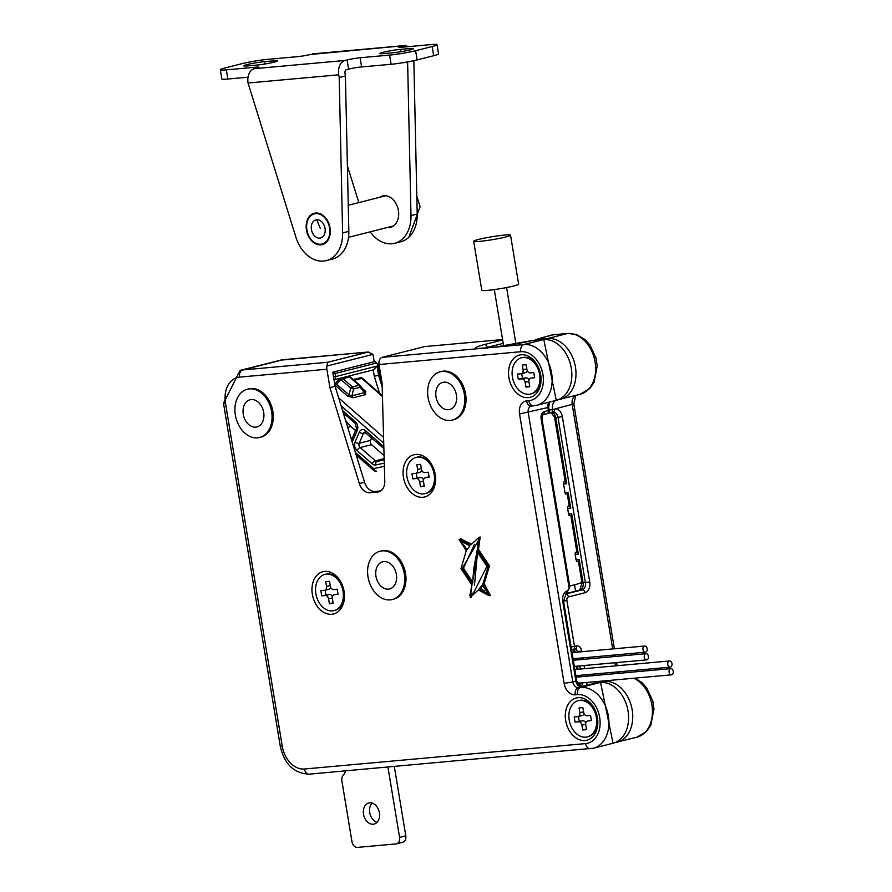 <?xml version="1.0" encoding="UTF-8"?>
<svg xmlns="http://www.w3.org/2000/svg" width="892" height="892" viewBox="0 0 892 892"><rect width="100%" height="100%" fill="white"/><g stroke="black" fill="none" stroke-linecap="round" stroke-linejoin="round"><path stroke-width="1.34" d="M578.417 561.369L581.829 581.952A32.38 2.553 170.6 0 1 569.665 586.022M510.536 235.165L518.642 284.158A18.676 1.472 170.6 0 1 513.825 285.975A18.676 1.472 170.6 0 1 493.666 289.677A18.676 1.472 170.6 0 1 481.792 290.257L473.685 241.275A18.676 1.472 170.6 0 1 478.502 239.446A18.676 1.472 170.6 0 1 498.661 235.744A18.676 1.472 170.6 0 1 510.536 235.165A18.676 1.472 170.6 0 1 505.708 236.993A18.676 1.472 170.6 0 1 485.56 240.695A18.676 1.472 170.6 0 1 473.685 241.275M345.46 420.065A28.02 20.371 -104.2 0 0 350.957 426.554L355.573 430.613M371.674 437.872L370.593 440.38A3.111 2.263 -104.2 0 0 371.585 444.662L384.073 455.634M364.806 391.287A3.111 1.472 131.3 0 0 365.631 391.32L365.62 394.621L353.187 397.765A3.111 2.263 75.8 0 1 352.039 395.769L349.118 394.855L350.634 388.053A3.111 1.472 -48.7 0 1 352.418 386.95L358.985 385.288A3.111 1.472 -48.7 0 1 359.978 385.422A3.111 1.472 -48.7 0 1 360.145 385.645A3.111 1.36 140.8 0 1 360.335 385.801A3.111 1.36 140.8 0 1 360.134 387.295L353.567 388.957A3.111 1.26 -167.4 0 0 350.634 388.053L341.179 379.747L334.913 385.199M353.187 397.765L347.334 395.948A3.111 1.472 131.3 0 0 349.118 394.855L335.269 383.181L336.596 381.876L338.035 382.746M365.62 394.621A3.111 2.263 75.8 0 1 364.471 392.614L360.134 387.295A3.111 2.263 -104.2 0 0 358.985 385.288L349.53 376.982L342.963 378.643L352.418 386.95A3.111 2.263 -104.2 0 1 353.567 388.957L352.039 395.769L364.471 392.614L364.471 390.964L365.04 391.577L360.335 385.801A3.111 3.111 0 0 0 359.978 385.422L350.511 377.115A3.111 1.472 131.3 0 0 349.53 376.982A3.111 2.263 -104.2 0 0 347.69 376.446L341.123 378.108A3.111 3.111 0 0 0 339.74 378.877L336.596 381.876M326.918 366.032A6.222 4.248 84.8 0 0 326.873 369.232L239.569 377.115A6.222 4.248 -95.2 0 1 242.702 369.946L283.11 359.71L368.128 352.028L372.979 354.369L326.918 366.032L327.732 362.263L368.608 351.972L280.534 360.156A31.131 22.634 -104.2 0 1 283.11 359.71A3.111 2.119 -95.2 0 1 283.355 359.677A3.111 2.119 -95.2 0 1 283.556 359.677M532.569 340.554A3.111 2.119 84.8 0 0 532.346 340.554A3.111 2.119 84.8 0 0 532.111 340.588A34.242 2.709 170.6 0 1 495.027 347.155A3.111 1.349 -97.2 0 1 495.149 347.122A3.111 1.349 -97.2 0 1 495.261 347.122M239.569 377.115A24.909 18.108 -104.2 0 0 225.486 403.251L282.251 746.147A24.909 18.108 -104.2 0 0 304.451 769.004L585.609 743.593A24.909 18.108 -104.2 0 0 599.692 717.469A24.909 18.108 -104.2 0 0 577.503 694.612L575.24 694.812A12.455 9.054 75.8 0 1 564.134 683.395L519.534 413.977A12.455 9.054 75.8 0 1 526.581 400.909L528.845 400.698A24.909 18.108 -104.2 0 0 542.927 374.573A24.909 18.108 -104.2 0 0 520.738 351.716A6.222 4.248 -95.2 0 1 523.872 344.546L480.152 348.493A3.111 2.698 -91.4 0 1 480.61 348.438M304.451 769.004A6.222 4.248 84.8 0 0 309.156 774.156L593.347 748.232A31.131 22.634 75.8 0 0 608.043 714.247A31.131 22.634 75.8 0 0 580.636 687.442L600.316 682.458L581.472 686.862L579.767 686.216A3.111 3.1 -156.4 0 0 581.762 686.561L596.425 682.826A3.111 2.263 -104.2 0 0 596.179 682.915M546.64 413.855A3.111 2.263 -104.2 0 0 546.896 413.81L542.771 414.858L541.935 418.504L569.81 586.891L565.941 594.005L563.554 601.241L576.734 680.841L579.767 686.216M552.081 412.505A6.222 4.248 -95.2 0 1 555.749 417.556L566.699 483.687L565.561 481.725M565.996 494.09A1.873 1.773 66.5 0 1 565.773 494.057L564.937 492.551L568.115 492.261L570.746 508.184L569.609 506.221M567.524 493.99L569.486 506.545M567.58 493.967L568.115 492.261M563.476 482.828L563.777 482.026A1.873 1.773 66.5 0 1 563.9 481.959A1.873 1.773 66.5 0 1 563.911 481.959A1.873 1.773 66.5 0 1 564.346 481.836A1.873 1.271 84.8 0 0 563.476 482.828L564.937 492.551M565.773 494.057L565.249 493.588A1.873 1.271 84.8 0 0 566.242 494.101A1.873 1.271 84.8 0 0 566.375 494.079L566.242 494.101A1.873 1.873 0 0 1 565.639 494.068M567.524 507.325L567.836 506.511A1.873 1.773 66.5 0 1 567.959 506.455L567.959 506.455A1.873 1.773 66.5 0 1 568.405 506.333A1.873 1.271 84.8 0 0 567.524 507.325L568.494 513.982L571.661 513.692L578.351 554.11L577.213 552.137M377.082 366.088L378.598 375.276L379.635 375.008L378.119 365.82A3.111 2.119 84.8 0 0 375.532 363.289L335.136 373.525L335.637 376.58L377.082 366.088L373.514 369.834L334.143 379.802A3.111 2.263 75.8 0 1 334.021 379.825A3.111 3.111 0 0 0 334.143 379.802A3.111 2.263 75.8 0 0 335.637 376.58L333.552 377.004M548.981 412.071A3.111 2.119 -95.2 0 0 550.565 412.851A3.111 3.111 0 0 0 551.044 412.762A3.111 2.263 -104.2 0 1 550.788 412.806A3.111 2.119 -95.2 0 1 550.565 412.851L548.279 413.052A3.111 2.119 84.8 0 0 548.413 413.018M345.661 770.855A18.676 13.581 -104.2 0 1 343.019 775.561A6.222 4.527 -104.2 0 0 341.881 780.801L351.961 841.691A6.222 4.527 -104.2 0 0 357.502 847.4L396.048 843.921A6.222 4.527 -104.2 0 0 396.561 843.832A6.222 4.527 -104.2 0 0 399.571 837.387L387.931 767.031M399.571 837.387L405.793 835.815A6.222 4.527 75.8 0 1 402.783 842.26L396.561 843.832M460.986 568.617L466.248 550.777L459.146 539.56L460.082 539.047L470.853 544.856L478.915 537.352L477.265 549.784L488.192 566.164L482.929 584.004L489.095 595.744L478.313 589.924L470.251 597.428L471.913 584.996L460.986 568.617M466.784 549.316L460.495 540.708L469.894 545.971L467.375 549.171M482.996 591.184L479.283 588.809L482.126 585.152L488.727 594.027L482.996 591.184L484.245 590.872L480.532 588.486L482.683 585.799M472.47 583.613L462.223 568.505L479.305 539.036L473.964 567.446L472.47 583.613M486.943 566.275L476.707 551.167L475.213 567.334L469.861 595.744L473.819 592.344L486.943 566.275M477.566 551.947L474.444 585.364M460.707 539.002L471.511 544.131M478.915 537.341L480.175 537.029L478.513 549.461L489.452 565.84L484.178 583.691L490.355 595.421L489.095 595.733M477.265 549.784L478.513 549.461M488.192 566.164L489.452 565.84M482.929 584.004L484.178 583.691M479.283 588.809L480.532 588.486M372.979 354.369L374.194 361.717L332.761 372.209L335.091 386.292L364.538 482.226A12.455 9.054 -104.2 0 0 375.108 491.436L369.935 492.741L377.528 492.061A12.455 9.054 75.8 0 0 378.554 491.882A12.455 9.054 75.8 0 0 384.787 481.245L382.066 382.891L379.022 364.516A6.222 4.248 -95.2 0 1 382.155 357.346L480.152 348.493A34.242 2.709 170.6 0 1 484.401 344.568L502.642 339.941M369.935 492.741A12.455 9.054 75.8 0 1 359.353 483.542L329.917 387.607L326.873 369.232M259.594 437.493L260.843 437.18A24.909 18.108 -104.2 0 0 272.863 411.402A24.909 18.108 -104.2 0 0 248.612 388.901L247.374 389.213A24.909 18.108 -104.2 0 0 235.343 414.992A24.909 18.108 -104.2 0 0 259.594 437.493A24.909 18.108 -104.2 0 0 271.625 411.714A24.909 18.108 -104.2 0 0 247.374 389.213M452.333 420.087L453.571 419.764A24.909 18.108 -104.2 0 0 465.602 393.985A24.909 18.108 -104.2 0 0 441.339 371.485L440.102 371.797A24.909 18.108 -104.2 0 0 428.071 397.576A24.909 18.108 -104.2 0 0 452.333 420.087A24.909 18.108 -104.2 0 0 464.353 394.297A24.909 18.108 -104.2 0 0 440.102 371.797M392.279 599.524L393.528 599.201A24.909 18.108 -104.2 0 0 405.548 573.422A24.909 18.108 -104.2 0 0 381.297 550.922L380.059 551.234A24.909 18.108 -104.2 0 0 368.028 577.013A24.909 18.108 -104.2 0 0 392.279 599.524A24.909 18.108 -104.2 0 0 404.31 573.734A24.909 18.108 -104.2 0 0 380.059 551.234M403.44 477.287A21.787 15.844 75.8 0 1 415.772 454.418A21.787 15.844 75.8 0 1 435.185 474.421A21.787 15.844 75.8 0 1 422.864 497.279A21.787 15.844 75.8 0 1 403.44 477.287M312.345 594.273A21.787 15.844 75.8 0 1 324.666 571.415A21.787 15.844 75.8 0 1 344.089 591.407A21.787 15.844 75.8 0 1 331.768 614.276A21.787 15.844 75.8 0 1 312.345 594.273M508.919 377.639A21.787 15.844 75.8 0 1 521.24 354.782A21.787 15.844 75.8 0 1 540.663 374.774A21.787 15.844 75.8 0 1 528.343 397.642A21.787 15.844 75.8 0 1 508.919 377.639M565.684 720.535A21.787 15.844 75.8 0 1 578.005 697.678A21.787 15.844 75.8 0 1 597.428 717.67A21.787 15.844 75.8 0 1 585.107 740.538A21.787 15.844 75.8 0 1 565.684 720.535M472.86 582.521L463.483 568.193L474.444 544.332M462.223 568.505L463.483 568.193M546.528 339.484A3.111 2.119 -95.2 0 1 547.688 338.514L567.379 333.53A6.222 4.248 -95.2 0 1 567.825 333.452L576.455 334.533L584.94 339.506L589.913 344.959L595.979 357.971L597.205 365.876L594.083 382.356L589.768 388.589L580.09 394.32A31.131 22.634 -104.2 0 0 594.786 360.335A31.131 22.634 -104.2 0 0 567.379 333.53L553.352 334.79A31.131 22.634 -104.2 0 0 550.765 335.236L535.947 339.596A3.111 2.442 74.8 0 1 536.248 339.54L547.688 338.514A31.131 22.634 75.8 0 1 575.106 365.319A31.131 22.634 75.8 0 1 560.399 399.304A31.131 22.634 75.8 0 1 558.347 399.683M541.065 337.945A3.111 2.977 65.5 0 1 541.89 337.689A34.242 2.709 170.6 0 1 536.248 339.54A3.111 2.119 -95.2 0 0 535.222 340.298M575.663 552.338A32.38 2.553 -9.4 0 0 576.054 552.137A32.38 2.553 -9.4 0 0 576.778 551.434L570.824 515.442M578.351 554.11L575.184 554.389L575.429 552.438A1.873 1.773 66.5 0 1 575.552 552.382A1.873 1.773 66.5 0 1 575.563 552.371A1.873 1.773 66.5 0 1 576.009 552.248L577.035 552.159M417.523 457.172A18.676 13.581 75.8 0 1 433.969 473.251A18.676 13.581 75.8 0 1 425.149 493.644A18.676 13.581 75.8 0 1 423.6 493.912A18.676 13.581 75.8 0 1 407.153 477.822A18.676 13.581 75.8 0 1 415.973 457.429A18.676 13.581 75.8 0 1 417.523 457.172M429.152 477.376L425.607 477.688A3.735 2.721 -104.2 0 0 425.306 477.744A3.735 2.721 -104.2 0 0 423.499 481.613L424.291 486.385L420.478 486.731L419.686 481.959A3.735 2.721 -104.2 0 0 416.363 478.525L412.818 478.848L411.97 473.708L415.505 473.384A3.735 2.721 -104.2 0 0 415.817 473.329A3.735 2.721 -104.2 0 0 417.623 469.46L416.832 464.687L420.634 464.342L421.425 469.125A3.735 2.721 -104.2 0 0 424.759 472.548L428.294 472.225L429.152 477.376M419.653 472.336A3.735 2.721 -104.2 0 0 419.965 472.281A3.735 2.721 -104.2 0 0 421.726 470.184M423.533 479.84A3.735 2.721 -104.2 0 0 420.5 477.476L412.818 478.848M416.965 477.8L416.207 473.228M424.191 485.794L420.478 486.731M338.046 594.362L334.511 594.685A3.735 2.721 -104.2 0 0 334.199 594.73A3.735 2.721 -104.2 0 0 332.404 598.599L333.195 603.371L329.382 603.717L328.59 598.945A3.735 2.721 -104.2 0 0 325.257 595.522L321.722 595.834L320.875 590.694L324.409 590.37A3.735 2.721 -104.2 0 0 324.721 590.326A3.735 2.721 -104.2 0 0 326.528 586.457L325.736 581.673L329.538 581.328L330.33 586.111A3.735 2.721 -104.2 0 0 333.664 589.534L337.198 589.222L338.046 594.362M328.557 589.322A3.735 2.721 -104.2 0 0 328.858 589.266A3.735 2.721 -104.2 0 0 330.631 587.17M332.437 596.826A3.735 2.721 -104.2 0 0 329.404 594.462L321.722 595.834M325.87 594.786L325.112 590.225M333.095 602.78L329.382 603.717M326.416 574.158A18.676 13.581 75.8 0 1 342.863 590.236A18.676 13.581 75.8 0 1 334.043 610.63A18.676 13.581 75.8 0 1 332.504 610.897A18.676 13.581 75.8 0 1 316.058 594.808A18.676 13.581 75.8 0 1 324.878 574.426A18.676 13.581 75.8 0 1 326.416 574.158M263.686 412.438A14.004 10.18 -104.2 0 0 250.039 399.772A14.004 10.18 -104.2 0 0 243.282 414.278A14.004 10.18 -104.2 0 0 256.918 426.933A14.004 10.18 -104.2 0 0 263.686 412.438M456.414 395.022A14.004 10.18 -104.2 0 0 442.778 382.367A14.004 10.18 -104.2 0 0 436.01 396.862A14.004 10.18 -104.2 0 0 449.657 409.517A14.004 10.18 -104.2 0 0 456.414 395.022M396.371 574.459A14.004 10.18 -104.2 0 0 382.724 561.804A14.004 10.18 -104.2 0 0 375.967 576.299A14.004 10.18 -104.2 0 0 389.603 588.954A14.004 10.18 -104.2 0 0 396.371 574.459M574.526 584.829L575.574 591.151M669.39 661.005A3.111 2.119 84.8 0 0 667.807 664.428A3.111 2.119 84.8 0 0 670.182 667.171A3.111 2.119 84.8 0 0 670.405 667.127A3.111 2.119 84.8 0 0 671.999 663.715A3.111 2.119 84.8 0 0 669.624 660.972A3.111 2.119 84.8 0 0 669.39 661.005M670.661 668.666A3.111 2.119 84.8 0 0 669.067 672.089A3.111 2.119 84.8 0 0 671.453 674.82A3.111 2.119 84.8 0 0 671.676 674.787A3.111 2.119 84.8 0 0 673.259 671.364A3.111 2.119 84.8 0 0 670.884 668.621A3.111 2.119 84.8 0 0 670.661 668.666M645.819 653.713A3.111 2.119 84.8 0 0 644.236 657.136A3.111 2.119 84.8 0 0 646.611 659.879A3.111 2.119 84.8 0 0 646.834 659.835A3.111 2.119 84.8 0 0 648.428 656.423A3.111 2.119 84.8 0 0 646.053 653.68A3.111 2.119 84.8 0 0 645.819 653.713M577.146 561.447A1.873 1.773 66.5 0 1 576.923 561.414L576.087 559.908L579.265 559.618L583.123 582.889A6.222 4.248 -95.2 0 1 579.99 590.058L567.635 593.191L579.733 590.103L582.119 582.866L578.674 561.347M576.923 561.414L576.399 560.945A1.873 1.271 84.8 0 0 577.392 561.458A1.873 1.271 84.8 0 0 577.525 561.436L577.392 561.458A1.873 1.873 0 0 1 576.789 561.414M380.672 490.935L375.108 491.436M382.155 357.346L424.625 346.587L502.575 339.551M530.238 372.901L533.773 372.588L534.62 377.729L531.086 378.052A3.735 2.721 -104.2 0 0 530.773 378.097A3.735 2.721 -104.2 0 0 528.978 381.966L529.759 386.749L525.957 387.083L525.165 382.311A3.735 2.721 -104.2 0 0 521.831 378.888L518.297 379.2L517.449 374.06L520.984 373.737A3.735 2.721 -104.2 0 0 521.296 373.692A3.735 2.721 -104.2 0 0 523.091 369.823L522.311 365.04L526.113 364.705L526.904 369.478A3.735 2.721 -104.2 0 0 530.238 372.901M525.132 372.689A3.735 2.721 -104.2 0 0 525.433 372.644A3.735 2.721 -104.2 0 0 527.205 370.548M529.012 380.193A3.735 2.721 -104.2 0 0 525.979 377.84L518.297 379.2M522.444 378.152L521.686 373.592M529.67 386.147L525.957 387.083M522.991 357.525A18.676 13.581 75.8 0 1 539.437 373.614A18.676 13.581 75.8 0 1 530.617 393.996A18.676 13.581 75.8 0 1 529.079 394.264A18.676 13.581 75.8 0 1 512.632 378.186A18.676 13.581 75.8 0 1 521.452 357.792A18.676 13.581 75.8 0 1 522.991 357.525M591.385 720.624L587.85 720.948A3.735 2.721 -104.2 0 0 587.538 720.992A3.735 2.721 -104.2 0 0 585.743 724.861L586.535 729.645L582.721 729.979L581.93 725.207A3.735 2.721 -104.2 0 0 578.596 721.784L575.061 722.096L574.214 716.956L577.748 716.633A3.735 2.721 -104.2 0 0 578.061 716.588A3.735 2.721 -104.2 0 0 579.867 712.719L579.075 707.936L582.877 707.601L583.669 712.373A3.735 2.721 -104.2 0 0 587.003 715.797L590.537 715.484L591.385 720.624M581.896 715.585A3.735 2.721 -104.2 0 0 582.197 715.529A3.735 2.721 -104.2 0 0 583.97 713.433M585.776 723.089A3.735 2.721 -104.2 0 0 582.744 720.725L575.061 722.096M579.209 721.048L578.451 716.488M586.434 729.043L582.721 729.979M579.755 700.421A18.676 13.581 75.8 0 1 596.213 716.51A18.676 13.581 75.8 0 1 587.382 736.892A18.676 13.581 75.8 0 1 585.843 737.16A18.676 13.581 75.8 0 1 569.397 721.071A18.676 13.581 75.8 0 1 578.217 700.688A18.676 13.581 75.8 0 1 579.755 700.421M575.184 554.389L576.087 559.908M569.542 515.52A1.873 1.773 66.5 0 1 569.319 515.487L568.494 513.982M569.319 515.487L568.806 515.019A1.873 1.271 84.8 0 0 569.787 515.531A1.873 1.271 84.8 0 0 569.921 515.509L569.787 515.531A1.873 1.873 0 0 1 569.185 515.498M568.059 506.411A32.38 2.553 -9.4 0 0 568.46 506.221A32.38 2.553 -9.4 0 0 569.174 505.519L567.267 494.012M564 481.925A32.38 2.553 -9.4 0 0 564.402 481.725A32.38 2.553 -9.4 0 0 565.115 481.022L554.345 415.928M335.091 386.292L329.917 387.607M571.07 515.42L577.091 552.471M571.136 515.409L571.661 513.692M405.793 835.815L394.309 766.462M372.12 803.068A10.894 7.916 -104.2 0 0 369.734 812.657A10.894 7.916 -104.2 0 0 377.015 822.379M379.39 812.79A10.894 7.916 -104.2 0 0 368.786 802.945A10.894 7.916 -104.2 0 0 363.523 814.229A10.894 7.916 -104.2 0 0 374.127 824.074A10.894 7.916 -104.2 0 0 379.39 812.79M382.177 386.916L378.598 375.276L374.305 376.279L373.246 369.901M542.102 338.369L541.89 337.689L553.352 334.79A6.222 4.248 84.8 0 1 553.798 334.712L567.825 333.452M578.73 561.324L579.265 559.618M644.559 646.064A3.111 2.119 84.8 0 0 642.965 649.476A3.111 2.119 84.8 0 0 645.34 652.219A3.111 2.119 84.8 0 0 645.563 652.186A3.111 2.119 84.8 0 0 647.157 648.763A3.111 2.119 84.8 0 0 644.782 646.02A3.111 2.119 84.8 0 0 644.559 646.064M578.217 700.688L579.042 700.476A18.676 13.581 75.8 0 1 580.592 700.209A18.676 13.581 75.8 0 1 597.239 717.346A18.676 13.581 75.8 0 1 588.218 736.692L587.382 736.892M415.973 457.429L416.798 457.217A18.676 13.581 75.8 0 1 418.348 456.96A18.676 13.581 75.8 0 1 434.995 474.098A18.676 13.581 75.8 0 1 425.975 493.432L425.149 493.644M324.878 574.426L325.703 574.214A18.676 13.581 75.8 0 1 327.252 573.946A18.676 13.581 75.8 0 1 343.899 591.084A18.676 13.581 75.8 0 1 334.879 610.418L334.043 610.63M646.053 653.68L573.612 660.236M644.782 646.02L572.341 652.587M521.452 357.792L522.277 357.58A18.676 13.581 75.8 0 1 523.827 357.313A18.676 13.581 75.8 0 1 540.463 374.45A18.676 13.581 75.8 0 1 531.454 393.796L530.617 393.996M319.76 238.119A9.344 6.79 -104.2 0 0 325.034 228.319A9.344 6.79 -104.2 0 0 316.716 219.744A9.344 6.79 -104.2 0 0 311.431 229.545A9.344 6.79 -104.2 0 0 319.76 238.119M348.259 205.272L385.924 195.727A16.19 11.774 -104.2 0 0 385.868 195.749M393.506 225.921A16.19 11.774 -104.2 0 0 393.539 225.921L348.527 237.317M248.054 83.012A12.455 8.496 -95.2 0 1 254.309 68.662L345.014 60.478A12.455 8.496 84.8 0 0 338.748 74.816L248.054 83.012L295.876 237.149A32.681 23.761 -104.2 0 0 326.26 260.62L332.482 259.048A32.681 23.761 -104.2 0 0 348.839 231.351L345.416 75.976L339.205 77.548L342.617 232.924L348.839 231.351M326.26 260.62A32.681 23.761 -104.2 0 0 342.617 232.924M338.748 74.816L339.205 77.548M306.447 230.002A16.19 11.774 -104.2 0 0 322.213 244.62A16.19 11.774 -104.2 0 0 330.029 227.861A16.19 11.774 -104.2 0 0 314.263 213.244A16.19 11.774 -104.2 0 0 306.447 230.002M345.014 60.478L347.077 59.942L348.605 69.13L346.531 69.654A3.111 2.119 -95.2 0 0 344.97 73.244L345.416 75.976M247.82 65.874A12.455 0.981 170.6 0 1 243.828 65.807A12.455 0.981 170.6 0 1 251.076 63.7A12.455 0.981 170.6 0 1 264.4 61.682L273.465 60.857A12.455 0.981 170.6 0 1 277.468 60.924A12.455 0.981 170.6 0 1 270.209 63.042A12.455 0.981 170.6 0 1 256.896 65.06L247.82 65.874M392.937 52.762L383.872 53.587A12.455 0.981 170.6 0 1 379.869 53.52A12.455 0.981 170.6 0 1 387.128 51.401A12.455 0.981 170.6 0 1 400.441 49.383L409.517 48.569A12.455 0.981 170.6 0 1 413.509 48.636A12.455 0.981 170.6 0 1 406.25 50.755A12.455 0.981 170.6 0 1 392.937 52.762M407.978 46.685A12.455 8.496 84.8 0 0 403.931 45.626A12.455 8.496 84.8 0 0 403.017 45.782L310.249 54.501A9.344 0.736 170.6 0 1 297.237 56.687L267.756 59.351A18.676 1.472 170.6 0 0 241.721 63.733L225.152 67.926A18.676 1.472 170.6 0 0 220.324 69.743A18.676 1.472 170.6 0 0 226.323 69.844L255.792 67.179A9.344 0.736 170.6 0 1 258.791 67.234A9.344 0.736 170.6 0 1 256.383 68.138L254.309 68.662M312.323 53.977A12.455 8.496 -95.2 0 1 313.226 53.821L403.931 45.626M437.013 44.7A18.676 1.472 170.6 0 1 432.185 46.518L415.616 50.721L417.133 59.898L433.702 55.705A18.676 1.472 170.6 0 0 438.529 53.888L437.013 44.7A18.676 1.472 170.6 0 0 431.014 44.6L401.534 47.265A9.344 0.736 170.6 0 1 398.534 47.209A9.344 0.736 170.6 0 1 400.954 46.306L403.017 45.782M417.133 59.898A18.676 1.472 170.6 0 1 391.097 64.28L361.617 66.945A9.344 0.736 170.6 0 0 348.605 69.13M415.616 50.721A18.676 1.472 170.6 0 1 389.581 55.092L391.097 64.28M347.077 59.942A9.344 0.736 170.6 0 1 360.1 57.757L389.581 55.092M226.323 69.844L227.839 79.031L248.043 77.203M227.839 79.031A18.676 1.472 170.6 0 1 221.84 78.931L220.324 69.743M370.169 231.831A32.681 23.761 -104.2 0 0 394.632 243.304L400.842 241.721A32.681 23.761 -104.2 0 0 417.211 214.035L413.832 60.678M394.632 243.304A32.681 23.761 -104.2 0 0 410.989 215.608L417.211 214.035M407.611 61.916L410.989 215.608M358.852 202.584L347.401 166.001M387.295 227.493A16.19 11.774 -104.2 0 0 390.584 227.304A16.19 11.774 -104.2 0 0 398.401 210.545A16.19 11.774 -104.2 0 0 382.635 195.928A16.19 11.774 -104.2 0 0 379.646 197.322M322.257 244.609A16.19 11.774 75.8 0 1 306.525 229.98A16.19 11.774 75.8 0 1 314.307 213.233M351.292 439.087A3.111 2.263 -104.2 0 0 351.704 439.042L352.217 438.407A3.111 1.55 23.3 0 0 352.998 440.169A6.222 4.527 75.8 0 1 352.061 441.596M351.024 438.206L352.452 437.849M347.702 427.38L350.957 426.554M383.883 448.587L364.772 432.152A3.111 2.263 -104.2 0 0 363.468 433.356L359.197 443.268A3.111 2.263 -104.2 0 0 360.19 447.55L375.331 460.852A3.111 2.263 -104.2 0 0 377.104 461.409L384.184 459.614M384.285 463.149L375.744 464.966A3.111 2.141 -102 0 1 377.104 461.409L384.196 459.904M375.744 464.966A6.222 4.527 75.8 0 1 372.198 463.851A3.111 1.472 -48.7 0 1 375.331 460.852L384.162 458.622M372.198 463.851L357.045 450.56A3.111 1.472 131.3 0 1 360.19 447.55L371.585 444.662M357.045 450.56A6.222 4.527 75.8 0 1 355.061 441.975A3.111 1.55 -156.7 0 0 359.197 443.268L370.593 440.38M355.061 441.975L359.342 432.074A3.111 1.55 -156.7 0 0 363.468 433.356L365.854 432.754M382.445 396.505L361.806 378.386L354.169 380.327M359.978 377.851A3.111 3.111 0 0 1 362.799 378.531A3.111 1.472 -48.7 0 0 361.806 378.386A3.111 2.263 -104.2 0 0 359.978 377.851L353.277 379.546M225.486 403.251L223.491 403.217L240.126 370.392A31.131 22.634 75.8 0 1 242.702 369.946L327.732 362.263M528.845 400.698A6.222 4.248 84.8 0 0 533.55 405.849L536.583 405.336A31.131 22.634 75.8 0 0 551.278 371.351A31.131 22.634 75.8 0 0 523.872 344.546L543.551 339.562A3.111 2.119 -95.2 0 1 543.774 339.517L556.262 400.352A31.131 22.634 -104.2 0 0 570.958 366.367A31.131 22.634 -104.2 0 0 543.551 339.562L532.111 340.588A3.111 2.063 -103.4 0 0 531.877 340.632A3.111 2.063 -103.4 0 0 531.688 340.688M585.609 743.593A6.222 4.248 84.8 0 0 590.314 748.745M282.251 746.147L280.255 746.113C284.247 764.065 293.881 773.409 309.156 774.156M575.24 694.812A6.222 4.248 -95.2 0 1 578.362 687.643L581.472 686.862A6.222 4.527 75.8 0 1 575.92 681.142L562.752 601.543A9.344 6.367 -95.2 0 1 567.446 590.783A3.111 2.119 84.8 0 0 569.007 587.204L541.132 418.816A6.222 4.248 -95.2 0 1 544.265 411.636L548.402 410.588L547.9 407.532L548.703 407.22L549.606 402.036M576.734 680.841L572.82 681.934A6.222 4.527 -104.2 0 0 578.362 687.643L580.636 687.442A6.222 4.248 -95.2 0 0 577.503 694.612M613.027 743.248A31.131 22.634 -104.2 0 0 627.723 709.263A31.131 22.634 -104.2 0 0 600.316 682.458A3.111 2.119 84.8 0 1 600.539 682.413L613.027 743.248L593.347 748.232M566.353 593.882L582.253 589.857A6.222 4.248 84.8 0 0 585.386 582.677L558.013 417.356L554.746 417.545L551.044 412.405M570.746 508.184L567.58 508.473M569.364 505.831A32.993 2.609 170.6 0 1 568.405 506.333L569.43 506.232M571.136 647.034L576.567 645.897A6.222 4.248 -95.2 0 1 581.718 650.97L581.84 651.706M563.532 601.108L566.888 600.494L574.493 646.421A3.111 2.263 -104.2 0 1 572.987 649.644L575.061 649.12A3.111 2.263 -104.2 0 0 576.567 645.897M571.594 649.811L572.508 649.722A3.111 3.111 0 0 0 572.987 649.644A3.111 2.263 -104.2 0 1 572.731 649.688A3.111 2.119 -95.2 0 1 572.508 649.722A3.111 2.119 -95.2 0 1 571.538 649.487M574.805 649.164A3.111 2.263 -104.2 0 0 575.061 649.12A3.111 2.119 84.8 0 1 577.38 651.695L581.718 650.97M582.866 657.872L583.112 659.366M584.126 665.521L584.65 668.643M585.665 674.809L585.921 676.303M581.517 676.693L581.272 675.199M580.257 669.045L579.733 665.923M578.718 659.757L578.473 658.263M577.447 652.108L575.184 652.308M579.811 686.171L580.882 685.903A3.111 2.263 75.8 0 1 582.353 686.394M586.891 682.469A6.222 4.248 -95.2 0 1 586.613 685.312M579.555 686.015L580.882 685.903A3.111 2.119 84.8 0 0 582.509 682.859M580.246 683.06A3.111 2.119 -95.2 0 1 579.254 685.781M579.231 684.097L578.083 684.387L579.231 684.075M475.213 567.334L476.462 567.022M520.738 351.716L379.022 364.516M549.182 410.153L552.549 409.54A9.344 6.79 -104.2 0 1 555.56 400.53M552.862 412.282A3.111 2.263 -104.2 0 0 553.118 412.238L551.044 412.762A3.111 2.263 -104.2 0 0 552.549 409.54L554.623 409.015A9.344 6.367 -95.2 0 1 562.35 416.631L589.723 581.952A9.344 6.367 -95.2 0 1 585.029 592.712L568.46 596.904A3.111 2.119 84.8 0 0 566.888 600.494M562.35 416.631L558.013 417.356A6.222 4.248 84.8 0 0 553.308 412.204L553.118 412.238A3.111 2.263 -104.2 0 0 554.623 409.015L573.835 403.953L575.775 395.412M582.119 582.866L589.723 581.952M579.488 590.181A3.111 2.263 -104.2 0 1 579.711 590.103A3.111 2.263 -104.2 0 1 579.99 590.058L582.253 589.857A3.111 2.263 75.8 0 1 585.029 592.712M565.818 594.05A3.111 2.263 75.8 0 1 568.46 596.904M576.968 551.758A32.993 2.609 170.6 0 1 576.009 552.248A1.873 1.271 84.8 0 0 575.128 553.252M421.336 468.523L417.623 469.46M420.5 477.476L416.363 478.525M423.432 481.011L419.686 481.959M429.052 476.819L425.607 477.688M330.23 585.509L326.528 586.457M329.404 594.462L325.257 595.522M332.337 597.997L328.59 598.945M477.789 348.482L495.138 347.122L531.888 340.621A3.111 3.111 0 0 1 532.346 340.554L543.774 339.517A3.111 2.119 -95.2 0 1 544.053 339.517M519.534 413.977L547.9 407.532A6.222 4.527 75.8 0 1 549.16 402.147M549.204 410.287A3.111 3.111 0 0 1 546.896 413.81A3.111 2.263 -104.2 0 0 548.402 410.588L549.204 410.287L548.703 407.22M352.217 438.407L356.488 428.506L355.306 423.499A3.111 1.472 -48.7 0 1 355.284 421.682A6.222 4.527 75.8 0 1 357.279 430.256L352.998 440.169M342.506 410.465L355.284 421.682M379.501 393.194L374.305 376.279M382.066 382.924L379.635 375.008M612.681 648.919L572.229 404.555A9.344 6.79 75.8 0 1 575.24 395.546M615.491 665.867L614.967 662.734M613.952 656.579L613.707 655.085M618.201 673.382A9.344 6.79 75.8 0 1 617.253 671.955M634.992 678.121L641.727 682.413L646.711 687.888L652.766 700.945L653.981 709.095L650.736 725.464L646.421 731.596L636.855 737.216A31.131 22.634 -104.2 0 0 652.387 709.631A31.131 22.634 -104.2 0 0 633.788 678.232M573.589 649.487A3.111 2.119 -95.2 0 1 575.117 651.896L574.113 651.885L572.72 649.32M597.138 682.737A3.111 2.119 84.8 0 0 596.915 682.748L600.539 682.413A3.111 2.119 84.8 0 1 600.818 682.413M526.804 368.887L523.091 369.823M525.979 377.84L521.831 378.888M528.911 381.363L525.165 382.311M583.569 711.771L579.867 712.719M582.744 720.725L578.596 721.784M585.676 724.259L581.93 725.207M379.546 491.548L377.528 492.061M364.538 482.226L359.353 483.542M526.581 400.909A6.222 4.248 84.8 0 0 531.286 406.061L533.55 405.849M531.286 406.061L531.219 406.072A6.222 4.527 -104.2 0 0 531.219 406.072A6.222 4.527 -104.2 0 0 528.22 412.517L572.82 681.934L564.134 683.395M487.333 348.404L487.177 347.423A31.131 2.464 -9.4 0 0 483.219 348.516M503.2 343.364L487.177 347.423A3.111 2.263 75.8 0 0 484.401 344.568M563.554 601.241L562.752 601.543M565.684 594.05A3.111 2.263 -104.2 0 0 565.963 594.005A3.111 2.263 -104.2 0 0 567.446 590.783M569.81 586.891L569.007 587.204M541.935 418.504L541.132 418.816M542.782 414.858A3.111 2.263 -104.2 0 0 544.265 411.636M607.697 680.585L604.464 681.41A31.131 22.634 75.8 0 1 631.87 708.215A31.131 22.634 75.8 0 1 617.175 742.2A31.131 22.634 75.8 0 1 615.112 742.579M596.347 673.839A9.344 6.79 -104.2 0 0 596.804 675.322M602.111 681.087A9.344 6.79 -104.2 0 0 604.464 681.41A3.111 2.119 -95.2 0 0 603.293 682.369M333.05 373.949L335.136 373.525A3.111 2.263 -104.2 0 0 334.422 371.786M375.532 363.289A3.111 2.263 -104.2 0 0 374.038 360.792M378.119 365.82L378.922 365.519L373.971 360.346M576.199 658.474L576.455 659.968M577.47 666.123L577.983 669.245M579.008 675.411L579.254 676.905M362.821 388.856L365.631 391.32M341.123 378.108A3.111 2.263 -104.2 0 1 342.963 378.643A3.111 1.472 131.3 0 0 341.179 379.747L339.74 378.877M350.679 377.338A3.111 1.472 131.3 0 0 350.511 377.115A3.111 3.111 0 0 0 347.69 376.446M334.879 385.032A3.111 2.263 75.8 0 1 335.058 385.166L347.334 395.948M365.608 432.542A3.111 1.472 -48.7 0 1 365.597 430.736L383.828 446.747M359.342 432.074A6.222 4.527 75.8 0 1 365.597 430.736M356.488 428.517A3.111 1.55 23.3 0 0 357.279 430.256M383.727 443.246L341.078 405.793M355.429 452.545L373.692 468.579L384.374 466.315M338.659 397.91L383.571 437.336M373.692 468.579A3.111 1.472 131.3 0 0 373.703 470.396A3.111 3.111 0 0 0 376.413 471.099A3.111 2.141 78 0 0 376.469 471.087L376.413 471.099A3.111 2.141 78 0 1 373.692 468.579M565.305 481.334A32.993 2.609 170.6 0 1 564.346 481.836L565.372 481.747M566.699 483.687L563.521 483.977M329.572 227.906A15.565 11.317 -104.2 0 0 315.701 213.623A15.565 11.317 -104.2 0 0 306.904 229.958A15.565 11.317 -104.2 0 0 320.774 244.241A15.565 11.317 -104.2 0 0 329.572 227.906M264.4 61.682L264.779 64.023M273.465 60.857L273.699 62.273M409.517 48.569L409.751 49.985M400.441 49.383L400.831 51.725M400.954 46.306L401.11 47.298M432.185 46.518L433.702 55.705M360.1 57.757L361.617 66.945M255.792 67.179L255.971 68.249M320.306 228.408L316.716 219.744M280.255 746.113L223.491 403.217M565.428 482.059L554.746 417.545M564.402 481.725L563.911 481.959A1.873 1.873 0 0 0 563.755 482.037M578.607 685.903L579.187 682.503M461.331 538.735L460.082 539.047M471.511 597.127L470.251 597.439M535.947 339.596A3.111 3.111 0 0 0 534.62 340.354M557.6 399.783L580.09 394.32M576.054 552.137L575.563 552.371A1.873 1.873 0 0 0 575.418 552.449M415.817 473.329L419.965 472.281M425.306 477.744L429.052 476.796M324.721 590.326L328.858 589.266M355.306 423.499L343.264 412.929M573.835 403.953L614.365 648.774M615.391 654.929L615.636 656.423M616.651 662.589L617.175 665.711M619.851 673.237L618.959 671.799M240.126 370.392L280.534 360.156M521.296 373.692L525.433 372.644M578.061 716.588L582.197 715.529M556.262 400.352L536.583 405.336M614.365 742.679L636.855 737.216M378.922 365.519L381.04 376.68M334.667 383.727L335.258 383.181M362.799 378.531L382.423 395.758M356.176 455.009L373.703 470.396M550.777 335.236L553.798 334.712M578.272 676.995L578.027 675.5M577.001 669.334L576.488 666.212M575.474 660.058L575.217 658.564M579.198 685.736L582.063 686.461M515.922 343.911L506.589 287.558M503.634 345.94L494.302 289.588M574.861 669.535L669.624 660.972M575.875 675.69L670.182 667.171M671.453 674.82L577.492 683.317M670.884 668.621L576.12 677.184M574.337 666.402L646.611 659.879M573.077 658.753L645.34 652.219M416.809 196.073L420.099 206.665L408.848 237.272"/></g></svg>

